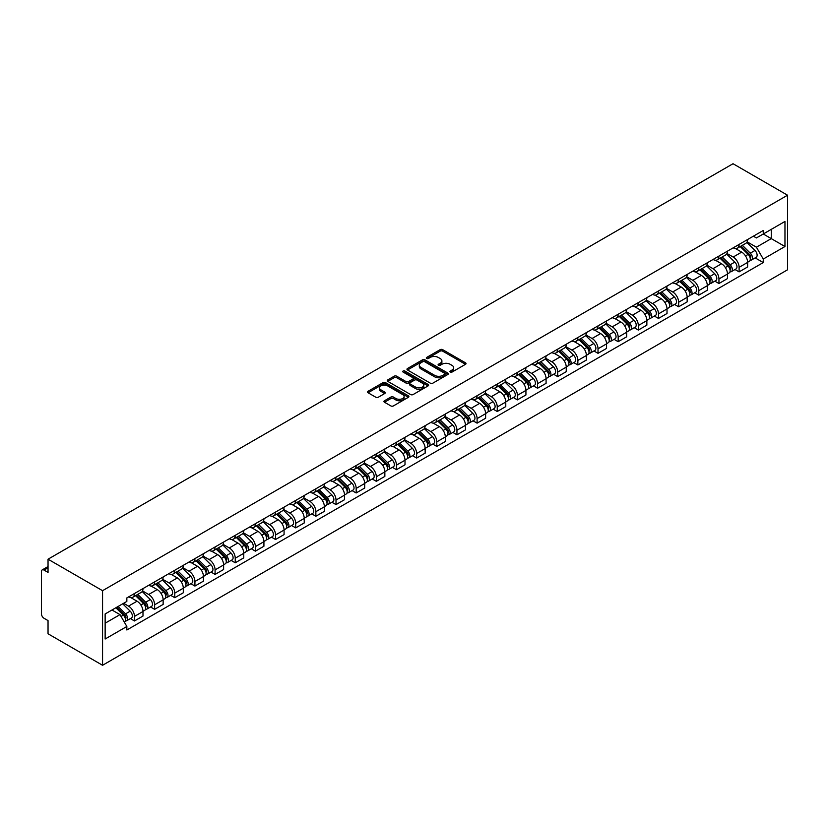 <?xml version="1.0" encoding="UTF-8"?>
<svg xmlns="http://www.w3.org/2000/svg" width="829" height="829" viewBox="0 0 829 829"><rect width="100%" height="100%" fill="white"/><g stroke="black" fill="none" stroke-linecap="round" stroke-linejoin="round"><path stroke-width="1.24" d="M450.261 372.076A1.254 0.725 0 0 0 452.033 372.076L465.504 364.304A1.793 1.036 0 0 0 466.033 363.568A1.793 1.036 0 0 0 465.504 362.833L442.686 349.662A1.793 1.036 0 0 0 440.147 349.662L426.676 357.434A1.254 0.725 0 0 0 426.303 357.952A1.254 0.725 0 0 0 426.676 358.46A1.254 0.725 0 0 0 428.448 358.46L430.189 357.454A5.741 3.316 0 0 1 438.303 357.454L440.209 358.553A5.741 3.316 0 0 1 441.888 360.895A5.741 3.316 0 0 1 440.209 363.237L438.468 364.242A1.254 0.725 0 0 0 438.095 364.76A1.254 0.725 0 0 0 438.468 365.268A1.254 0.725 0 0 0 440.24 365.268L441.981 364.263A5.741 3.316 0 0 1 450.095 364.263L452.002 365.361A5.741 3.316 0 0 1 453.681 367.703A5.741 3.316 0 0 1 452.002 370.045L450.261 371.05A1.254 0.725 0 0 0 449.888 371.568A1.254 0.725 0 0 0 450.261 372.076L450.261 371.05M384.469 400.759A1.793 1.036 0 0 0 383.951 401.495A1.793 1.036 0 0 0 384.469 402.231L390.873 405.92A1.793 1.036 0 0 0 393.412 405.92L408.376 397.288A1.793 1.036 0 0 0 408.904 396.552A1.793 1.036 0 0 0 408.376 395.816L385.547 382.646A1.793 1.036 0 0 0 383.019 382.646L368.055 391.278A1.793 1.036 0 0 0 367.527 392.013A1.793 1.036 0 0 0 368.055 392.749L375.786 397.215A1.793 1.036 0 0 0 378.325 397.215L384.729 393.516A1.793 1.036 0 0 0 385.257 392.78A1.793 1.036 0 0 0 384.729 392.044L380.894 389.837A4.798 2.767 0 0 1 379.485 387.879A4.798 2.767 0 0 1 382.449 385.319A4.798 2.767 0 0 1 387.671 385.92L402.707 394.594A4.798 2.767 0 0 1 404.106 396.552A4.798 2.767 0 0 1 401.143 399.112A4.798 2.767 0 0 1 395.92 398.511L393.412 397.06A1.793 1.036 0 0 0 390.873 397.06L384.469 400.759L384.469 402.231M102.558 590.683L48.041 559.202L733.033 163.727L787.55 195.209L102.558 590.683L102.558 665.272L787.55 269.798L787.55 195.209M430.313 383.153A1.793 1.036 0 0 0 432.852 383.153L447.815 374.511A1.793 1.036 0 0 0 448.344 373.786A1.793 1.036 0 0 0 447.815 373.05L424.987 359.869A1.793 1.036 0 0 0 422.458 359.869L407.495 368.511A1.793 1.036 0 0 0 406.966 369.247A1.793 1.036 0 0 0 407.495 369.972L430.313 383.153M403.619 372.356A1.254 0.725 0 0 1 404.894 372.532L428.075 385.91L413.132 394.542A1.793 1.036 0 0 1 410.593 394.542L387.775 381.361L387.775 379.9A1.793 1.036 0 0 0 387.247 380.625A1.793 1.036 0 0 0 387.775 381.361M387.775 379.9L394.179 376.2A1.793 1.036 0 0 1 396.708 376.2L405.972 381.547A1.793 1.036 0 0 0 408.51 381.547L412.749 379.091A1.793 1.036 0 0 0 413.277 378.356A1.793 1.036 0 0 0 412.749 377.63L403.112 372.066A1.254 0.725 0 0 1 402.749 371.547A1.254 0.725 0 0 1 403.526 370.874A1.254 0.725 0 0 1 404.894 371.04L428.096 384.438A1.793 1.036 0 0 1 428.624 385.164A1.793 1.036 0 0 1 428.096 385.899L428.096 384.438M48.041 559.202L48.041 572.404L44.03 570.093A3.658 2.114 -120 0 0 42.206 569.917A3.658 2.114 -120 0 0 41.45 571.585L41.45 613.802A3.658 2.114 -120 0 0 44.03 618.279L48.041 620.589L48.041 633.791L102.558 665.272M739.105 244.431A8.404 4.85 60 0 1 737.364 248.203L745.893 243.28A8.404 4.85 -120 0 0 747.623 239.508M727.002 253.487L733.157 257.042A8.404 4.85 60 0 1 739.105 267.332L747.634 262.41A8.404 4.85 -120 0 0 741.686 252.12L735.582 248.596M747.634 262.41L747.634 266.959L739.105 271.881L735.012 269.529M737.364 248.203A8.404 4.85 60 0 1 733.219 247.83M739.105 267.332L739.105 271.881M718.95 256.068A8.404 4.85 60 0 1 717.209 259.84L725.738 254.917A8.404 4.85 -120 0 0 727.479 251.146M714.857 281.155L718.95 283.518L727.479 278.596L727.479 274.047A8.404 4.85 -120 0 0 721.531 263.757L715.427 260.233M717.209 259.84A8.404 4.85 60 0 1 713.064 259.467M706.847 265.125L713.002 268.679A8.404 4.85 60 0 1 718.95 278.969L718.95 283.518M698.795 267.705A8.404 4.85 60 0 1 697.054 271.477L705.583 266.555A8.404 4.85 -120 0 0 707.324 262.783M694.702 292.792L698.795 295.155L707.324 290.233L707.324 285.684A8.404 4.85 -120 0 0 701.375 275.394L695.272 271.871M697.054 271.477A8.404 4.85 60 0 1 692.92 271.104M686.692 276.762L692.847 280.316A8.404 4.85 60 0 1 698.795 290.606L698.795 295.155M678.64 279.342A8.404 4.85 60 0 1 676.899 283.114L685.428 278.192A8.404 4.85 -120 0 0 687.168 274.42M674.547 304.43L678.64 306.792L687.168 301.87L687.168 297.321A8.404 4.85 -120 0 0 681.22 287.031L675.117 283.497M676.899 283.114A8.404 4.85 60 0 1 672.765 282.741M666.537 288.388L672.692 291.953A8.404 4.85 60 0 1 678.64 302.243L678.64 306.792M658.485 290.979A8.404 4.85 60 0 1 656.744 294.751L665.272 289.829A8.404 4.85 -120 0 0 667.013 286.057M654.392 316.067L658.485 318.429L667.013 313.507L667.013 308.958A8.404 4.85 -120 0 0 661.065 298.658L654.962 295.134M656.744 294.751A8.404 4.85 60 0 1 652.61 294.368M646.382 300.025L652.537 303.58A8.404 4.85 60 0 1 658.485 313.88L658.485 318.429M638.33 302.616A8.404 4.85 60 0 1 636.589 306.388L645.117 301.466A8.404 4.85 -120 0 0 646.858 297.694M634.237 327.704L638.33 330.066L646.858 325.144L646.858 320.595A8.404 4.85 -120 0 0 640.91 310.295L634.807 306.771M636.589 306.388A8.404 4.85 60 0 1 632.454 306.005M626.227 311.663L632.382 315.217A8.404 4.85 60 0 1 638.33 325.517L638.33 330.066M618.175 314.253A8.404 4.85 60 0 1 616.434 318.025L624.962 313.103A8.404 4.85 -120 0 0 626.703 309.331M614.092 339.341L618.175 341.703L626.703 336.781L626.703 332.232A8.404 4.85 -120 0 0 620.755 321.932L614.652 318.409M616.434 318.025A8.404 4.85 60 0 1 612.299 317.642M606.072 323.3L612.237 326.854A8.404 4.85 60 0 1 618.175 337.154L618.175 341.703M598.02 325.89A8.404 4.85 60 0 1 596.279 329.662L604.807 324.74A8.404 4.85 -120 0 0 606.548 320.968M593.937 350.978L598.02 353.341L606.548 348.418L606.548 343.859A8.404 4.85 -120 0 0 600.6 333.569L594.507 330.046M596.279 329.662A8.404 4.85 60 0 1 592.144 329.279M585.916 334.937L592.082 338.491A8.404 4.85 60 0 1 598.02 348.791L598.02 353.341M577.865 337.527A8.404 4.85 60 0 1 576.124 341.299L584.652 336.377A8.404 4.85 -120 0 0 586.393 332.605M573.782 362.615L577.865 364.978L586.393 360.045L586.393 355.496A8.404 4.85 -120 0 0 580.455 345.206L574.352 341.683M576.124 341.299A8.404 4.85 60 0 1 571.989 340.916M565.761 346.574L571.927 350.128A8.404 4.85 60 0 1 577.865 360.418L577.865 364.978M557.71 349.154A8.404 4.85 60 0 1 555.969 352.936L564.497 348.004A8.404 4.85 -120 0 0 566.238 344.232M553.627 374.252L557.71 376.604L566.238 371.682L566.238 367.133A8.404 4.85 -120 0 0 560.3 356.843L554.197 353.32M555.969 352.936A8.404 4.85 60 0 1 551.834 352.553M545.606 358.211L551.772 361.765A8.404 4.85 60 0 1 557.71 372.055L557.71 376.604M537.555 360.791A8.404 4.85 60 0 1 535.814 364.563L544.342 359.641A8.404 4.85 -120 0 0 546.083 355.869M533.472 385.889L537.555 388.241L546.083 383.319L546.083 378.77A8.404 4.85 -120 0 0 540.145 368.48L534.042 364.957M535.814 364.563A8.404 4.85 60 0 1 531.679 364.19M525.462 369.848L531.617 373.402A8.404 4.85 60 0 1 537.555 383.692L537.555 388.241M517.4 372.428A8.404 4.85 60 0 1 515.659 376.2L524.187 371.278A8.404 4.85 -120 0 0 525.928 367.506M513.317 397.516L517.4 399.879L525.928 394.956L525.928 390.407A8.404 4.85 -120 0 0 519.99 380.117L513.887 376.594M515.659 376.2A8.404 4.85 60 0 1 511.524 375.827M505.307 381.485L511.462 385.039A8.404 4.85 60 0 1 517.4 395.329L517.4 399.879M497.245 384.065A8.404 4.85 60 0 1 495.504 387.837L504.032 382.915A8.404 4.85 -120 0 0 505.773 379.143M493.162 409.153L497.245 411.516L505.773 406.593L505.773 402.044A8.404 4.85 -120 0 0 499.835 391.754L493.732 388.231M495.504 387.837A8.404 4.85 60 0 1 491.369 387.464M485.152 393.122L491.307 396.676A8.404 4.85 60 0 1 497.245 406.966L497.245 411.516M477.089 395.702A8.404 4.85 60 0 1 475.359 399.474L483.877 394.552A8.404 4.85 -120 0 0 485.618 390.78M473.007 420.79L477.1 423.153L485.618 418.231L485.618 413.681A8.404 4.85 -120 0 0 479.68 403.381L473.577 399.858M475.359 399.474A8.404 4.85 60 0 1 471.214 399.101M464.996 404.749L471.152 408.314A8.404 4.85 60 0 1 477.1 418.604L477.1 423.153M456.945 407.34A8.404 4.85 60 0 1 455.204 411.111L463.722 406.189A8.404 4.85 -120 0 0 465.463 402.417M452.852 432.427L456.945 434.79L465.463 429.868L465.463 425.318A8.404 4.85 -120 0 0 459.525 415.018L453.422 411.495M455.204 411.111A8.404 4.85 60 0 1 451.059 410.728M444.841 416.386L450.997 419.94A8.404 4.85 60 0 1 456.945 430.241L456.945 434.79M436.79 418.977A8.404 4.85 60 0 1 435.049 422.749L443.577 417.826A8.404 4.85 -120 0 0 445.308 414.054M432.697 444.064L436.79 446.427L445.318 441.505L445.318 436.956A8.404 4.85 -120 0 0 439.37 426.655L433.266 423.132M435.049 422.749A8.404 4.85 60 0 1 430.904 422.365M424.686 428.023L430.842 431.577A8.404 4.85 60 0 1 436.79 441.878L436.79 446.427M416.635 430.614A8.404 4.85 60 0 1 414.894 434.386L423.422 429.463A8.404 4.85 -120 0 0 425.163 425.691M412.541 455.701L416.635 458.064L425.163 453.142L425.163 448.593A8.404 4.85 -120 0 0 419.215 438.292L413.111 434.769M414.894 434.386A8.404 4.85 60 0 1 410.749 434.002M404.531 439.66L410.687 443.214A8.404 4.85 60 0 1 416.635 453.515L416.635 458.064M396.48 442.251A8.404 4.85 60 0 1 394.739 446.023L403.267 441.101A8.404 4.85 -120 0 0 405.008 437.329M392.386 467.338L396.48 469.701L405.008 464.779L405.008 460.219A8.404 4.85 -120 0 0 399.06 449.929L392.956 446.406M394.739 446.023A8.404 4.85 60 0 1 390.604 445.639M384.376 451.297L390.532 454.852A8.404 4.85 60 0 1 396.48 465.152L396.48 469.701M376.325 453.888A8.404 4.85 60 0 1 374.584 457.66L383.112 452.738A8.404 4.85 -120 0 0 384.853 448.966M372.231 478.975L376.325 481.328L384.853 476.406L384.853 471.856A8.404 4.85 -120 0 0 378.905 461.566L372.801 458.043M374.584 457.66A8.404 4.85 60 0 1 370.449 457.276M364.221 462.934L370.376 466.489A8.404 4.85 60 0 1 376.325 476.779L376.325 481.328M356.169 465.515A8.404 4.85 60 0 1 354.429 469.297L362.957 464.364A8.404 4.85 -120 0 0 364.698 460.592M352.076 490.613L356.169 492.965L364.698 488.043L364.698 483.494A8.404 4.85 -120 0 0 358.75 473.204L352.646 469.68M354.429 469.297A8.404 4.85 60 0 1 350.294 468.913M344.066 474.571L350.221 478.126A8.404 4.85 60 0 1 356.169 488.416L356.169 492.965M336.014 477.152A8.404 4.85 60 0 1 334.274 480.924L342.802 476.001A8.404 4.85 -120 0 0 344.543 472.229M331.921 502.25L336.014 504.602L344.543 499.68L344.543 495.131A8.404 4.85 -120 0 0 338.595 484.841L332.491 481.317M334.274 480.924A8.404 4.85 60 0 1 330.139 480.551M323.911 486.208L330.066 489.763A8.404 4.85 60 0 1 336.014 500.053L336.014 504.602M315.859 488.789A8.404 4.85 60 0 1 314.118 492.561L322.647 487.639A8.404 4.85 -120 0 0 324.388 483.867M311.777 513.876L315.859 516.239L324.388 511.317L324.388 506.768A8.404 4.85 -120 0 0 318.44 496.478L312.336 492.954M314.118 492.561A8.404 4.85 60 0 1 309.984 492.188M303.756 497.846L309.922 501.4A8.404 4.85 60 0 1 315.859 511.69L315.859 516.239M295.704 500.426A8.404 4.85 60 0 1 293.963 504.198L302.492 499.276A8.404 4.85 -120 0 0 304.233 495.504M291.621 525.513L295.704 527.876L304.233 522.954L304.233 518.405A8.404 4.85 -120 0 0 298.285 508.115L292.181 504.592M293.963 504.198A8.404 4.85 60 0 1 289.829 503.825M283.601 509.483L289.767 513.037A8.404 4.85 60 0 1 295.704 523.327L295.704 527.876M275.549 512.063A8.404 4.85 60 0 1 273.808 515.835L282.337 510.913A8.404 4.85 -120 0 0 284.078 507.141M271.466 537.151L275.549 539.513L284.078 534.591L284.078 530.042A8.404 4.85 -120 0 0 278.14 519.742L272.036 516.218M273.808 515.835A8.404 4.85 60 0 1 269.674 515.462M263.446 521.109L269.612 524.674A8.404 4.85 60 0 1 275.549 534.964L275.549 539.513M255.394 523.7A8.404 4.85 60 0 1 253.653 527.472L262.182 522.55A8.404 4.85 -120 0 0 263.923 518.778M251.311 548.788L255.394 551.15L263.923 546.228L263.923 541.679A8.404 4.85 -120 0 0 257.985 531.379L251.881 527.855M253.653 527.472A8.404 4.85 60 0 1 249.519 527.089M243.291 532.746L249.456 536.301A8.404 4.85 60 0 1 255.394 546.601L255.394 551.15M235.239 535.337A8.404 4.85 60 0 1 233.498 539.109L242.027 534.187A8.404 4.85 -120 0 0 243.767 530.415M231.156 560.425L235.239 562.787L243.767 557.865L243.767 553.316A8.404 4.85 -120 0 0 237.83 543.016L231.726 539.492M233.498 539.109A8.404 4.85 60 0 1 229.364 538.726M223.136 544.384L229.301 547.938A8.404 4.85 60 0 1 235.239 558.238L235.239 562.787M215.084 546.974A8.404 4.85 60 0 1 213.343 550.746L221.871 545.824A8.404 4.85 -120 0 0 223.612 542.052M211.001 572.062L215.084 574.424L223.612 569.502L223.612 564.953A8.404 4.85 -120 0 0 217.675 554.653L211.571 551.13M213.343 550.746A8.404 4.85 60 0 1 209.209 550.363M202.991 556.021L209.146 559.575A8.404 4.85 60 0 1 215.084 569.875L215.084 574.424M194.929 558.611A8.404 4.85 60 0 1 193.188 562.383L201.716 557.461A8.404 4.85 -120 0 0 203.457 553.689M190.846 583.699L194.929 586.062L203.457 581.129L203.457 576.58A8.404 4.85 -120 0 0 197.52 566.29L191.416 562.767M193.188 562.383A8.404 4.85 60 0 1 189.053 562M182.836 567.658L188.991 571.212A8.404 4.85 60 0 1 194.929 581.502L194.929 586.062M174.774 570.248A8.404 4.85 60 0 1 173.043 574.02L181.561 569.098A8.404 4.85 -120 0 0 183.302 565.316M170.691 595.336L174.774 597.688L183.302 592.766L183.302 588.217A8.404 4.85 -120 0 0 177.365 577.927L171.261 574.404M173.043 574.02A8.404 4.85 60 0 1 168.898 573.637M162.681 579.295L168.836 582.849A8.404 4.85 60 0 1 174.774 593.139L174.774 597.688M154.629 581.875A8.404 4.85 60 0 1 152.888 585.657L161.406 580.725A8.404 4.85 -120 0 0 163.147 576.953M150.536 606.973L154.629 609.325L163.147 604.403L163.147 599.854A8.404 4.85 -120 0 0 157.209 589.564L151.106 586.041M152.888 585.657A8.404 4.85 60 0 1 148.743 585.274M142.526 590.932L148.681 594.486A8.404 4.85 60 0 1 154.629 604.776L154.629 609.325M134.474 593.512A8.404 4.85 60 0 1 132.733 597.284L141.262 592.362A8.404 4.85 -120 0 0 142.992 588.59M130.381 618.6L134.474 620.962L142.992 616.04L142.992 611.491A8.404 4.85 -120 0 0 137.054 601.201L130.951 597.678M132.733 597.284A8.404 4.85 60 0 1 128.588 596.911M123.614 603.284L128.526 606.123A8.404 4.85 60 0 1 134.474 616.413L134.474 620.962M753.374 236.192L756.411 237.944L784.97 221.457L771.271 229.364L771.271 238.617L756.411 247.197L747.157 241.85M105.138 623.201L119.998 614.621L126.847 626.486L105.138 639.014L105.138 613.957L126.847 601.419L126.847 597.916L763.26 230.483L763.26 233.996L784.97 246.524L763.26 259.052L756.411 247.197M784.97 221.457L784.97 246.524M126.847 626.486L126.847 629.988L763.26 262.565L763.26 259.052M119.998 614.621L111.988 609.999M755.167 257.892L763.26 262.565M450.758 372.252L452.002 371.537A5.741 3.316 0 0 0 453.681 369.195L453.681 367.703M441.888 360.895L441.888 362.387A5.741 3.316 0 0 1 440.209 364.729L438.966 365.444M465.504 362.833L465.504 364.304L442.686 351.154A1.793 1.036 0 0 0 440.147 351.154L427.173 358.636M447.795 374.532L424.987 361.361A1.793 1.036 0 0 0 422.458 361.361L407.516 369.993L407.495 368.511M444.645 374.293A1.254 0.725 0 0 0 445.018 373.786A1.254 0.725 0 0 0 444.645 373.268L424.614 361.703A1.254 0.725 0 0 0 422.831 361.703L420.997 362.76A5.741 3.316 0 0 0 419.319 365.102A5.741 3.316 0 0 0 420.997 367.444L434.697 375.361A5.741 3.316 0 0 0 442.81 375.361L444.645 374.293L444.645 375.786A1.254 0.725 0 0 0 445.018 375.278L445.018 373.786M419.319 365.102L419.319 366.594A5.741 3.316 0 0 0 420.997 368.936L420.997 367.444M444.645 375.786L442.81 376.843A5.741 3.316 0 0 1 434.697 376.843L420.997 368.936M387.796 381.371L394.179 377.692L394.179 376.2M413.277 378.356L413.277 379.848A1.793 1.036 0 0 1 412.749 380.584L408.51 383.039A1.793 1.036 0 0 1 405.972 383.039L396.708 377.692A1.793 1.036 0 0 0 394.179 377.692M415.578 387.091A4.798 2.767 0 0 0 420.8 387.692A4.798 2.767 0 0 0 423.764 385.133A4.798 2.767 0 0 0 422.355 383.174L417.07 380.117A1.793 1.036 0 0 0 414.531 380.117L410.282 382.563A1.793 1.036 0 0 0 409.754 383.299A1.793 1.036 0 0 0 410.282 384.034L415.578 387.091L415.578 388.583A4.798 2.767 0 0 0 420.8 389.184A4.798 2.767 0 0 0 423.764 386.625L423.764 385.133M409.754 383.299L409.754 384.791A1.793 1.036 0 0 0 410.282 385.526L410.282 384.034M415.578 388.583L410.282 385.526M404.106 396.552L404.106 398.044A4.798 2.767 0 0 1 401.143 400.604A4.798 2.767 0 0 1 395.92 400.003L393.412 398.552A1.793 1.036 0 0 0 390.873 398.552L384.501 402.241M379.485 387.879L379.485 389.371A4.798 2.767 0 0 0 380.894 391.329L380.894 389.837M384.729 392.044L384.729 393.516L380.894 391.329M408.355 397.298L385.547 384.128A1.793 1.036 0 0 0 383.019 384.128L368.076 392.759L368.055 391.278M740.183 246.576L748.131 254.41A4.57 2.632 60 0 1 749.333 261.259L747.623 262.244M741.768 248.14L745.136 250.078M741.064 246.068L749.758 254.648A2.197 1.264 60 0 1 750.338 257.933A2.197 1.264 60 0 1 750.141 258.016M742.38 245.311L750.318 253.146A4.57 2.632 60 0 1 751.53 259.985A4.57 2.632 60 0 1 750.152 260.14M746.825 242.42L754.97 250.451A4.57 2.632 60 0 1 756.183 257.301L751.53 259.985M720.028 258.213L727.976 266.047A4.57 2.632 60 0 1 729.178 272.896L727.468 273.881M721.613 259.778L724.981 261.715M720.909 257.705L729.603 266.285A2.197 1.264 60 0 1 730.183 269.57A2.197 1.264 60 0 1 729.986 269.653M722.225 256.949L730.173 264.783A4.57 2.632 60 0 1 731.375 271.622A4.57 2.632 60 0 1 729.997 271.777M726.67 254.057L734.815 262.088A4.57 2.632 60 0 1 736.028 268.938L731.375 271.622M699.873 269.85L707.821 277.684A4.57 2.632 60 0 1 709.023 284.534L707.313 285.518M701.458 271.415L704.826 273.352M700.754 269.342L709.448 277.922A2.197 1.264 60 0 1 710.028 281.207A2.197 1.264 60 0 1 709.831 281.28M702.07 268.586L710.018 276.409A4.57 2.632 60 0 1 711.22 283.259A4.57 2.632 60 0 1 709.842 283.404M706.515 265.694L714.66 273.725A4.57 2.632 60 0 1 715.873 280.575L711.22 283.259M679.728 281.487L687.666 289.321A4.57 2.632 60 0 1 688.868 296.171L687.168 297.145M681.303 283.052L684.671 284.989M680.609 280.979L689.303 289.549A2.197 1.264 60 0 1 689.873 292.844A2.197 1.264 60 0 1 689.676 292.917M681.915 280.212L689.863 288.046A4.57 2.632 60 0 1 691.065 294.896A4.57 2.632 60 0 1 689.687 295.041M686.36 277.321L694.515 285.363A4.57 2.632 60 0 1 695.718 292.212L691.065 294.896M659.573 293.124L667.511 300.958A4.57 2.632 60 0 1 668.713 307.797L667.013 308.782M661.148 294.678L664.516 296.627M660.454 292.616L669.148 301.186A2.197 1.264 60 0 1 669.718 304.481A2.197 1.264 60 0 1 669.521 304.554M661.77 291.849L669.708 299.683A4.57 2.632 60 0 1 670.91 306.533A4.57 2.632 60 0 1 669.531 306.678M666.205 288.958L674.36 297A4.57 2.632 60 0 1 675.562 303.849L670.91 306.533M639.418 304.761L647.356 312.585A4.57 2.632 60 0 1 648.558 319.434L646.858 320.419M640.993 306.315L644.361 308.264M640.299 304.253L648.993 312.823A2.197 1.264 60 0 1 649.563 316.108A2.197 1.264 60 0 1 649.366 316.191M641.615 303.487L649.553 311.321A4.57 2.632 60 0 1 650.755 318.17A4.57 2.632 60 0 1 649.376 318.315M646.05 300.595L654.205 308.637A4.57 2.632 60 0 1 655.407 315.486L650.755 318.17M619.263 316.388L627.201 324.222A4.57 2.632 60 0 1 628.403 331.072L626.703 332.056M620.848 317.953L624.206 319.901M620.144 315.88L628.838 324.46A2.197 1.264 60 0 1 629.418 327.745A2.197 1.264 60 0 1 629.211 327.828M621.46 315.124L629.398 322.958A4.57 2.632 60 0 1 630.6 329.807A4.57 2.632 60 0 1 629.221 329.952M625.895 312.232L634.05 320.274A4.57 2.632 60 0 1 635.252 327.123L630.6 329.807M599.108 328.025L607.046 335.859A4.57 2.632 60 0 1 608.248 342.709L606.548 343.693M600.693 329.59L604.051 331.538M599.989 327.517L608.683 336.097A2.197 1.264 60 0 1 609.263 339.382A2.197 1.264 60 0 1 609.056 339.465M601.305 326.761L609.242 334.595A4.57 2.632 60 0 1 610.445 341.444A4.57 2.632 60 0 1 609.066 341.589M605.75 323.87L613.895 331.911A4.57 2.632 60 0 1 615.097 338.76L610.445 341.444M578.953 339.662L586.891 347.496A4.57 2.632 60 0 1 588.093 354.346L586.393 355.33M580.538 341.227L583.896 343.175M579.834 339.154L588.528 347.734A2.197 1.264 60 0 1 589.108 351.019A2.197 1.264 60 0 1 588.901 351.102M581.15 338.398L589.087 346.232A4.57 2.632 60 0 1 590.289 353.081A4.57 2.632 60 0 1 588.911 353.227M585.595 335.507L593.74 343.548A4.57 2.632 60 0 1 594.942 350.398L590.289 353.081M558.798 351.299L566.735 359.133A4.57 2.632 60 0 1 567.938 365.983L566.238 366.967M560.383 352.864L563.751 354.802M559.679 350.791L568.373 359.371A2.197 1.264 60 0 1 568.953 362.656A2.197 1.264 60 0 1 568.746 362.739M560.995 350.035L568.932 357.869A4.57 2.632 60 0 1 570.134 364.719A4.57 2.632 60 0 1 568.756 364.864M565.44 347.144L573.585 355.185A4.57 2.632 60 0 1 574.787 362.024L570.134 364.719M538.643 362.936L546.58 370.77A4.57 2.632 60 0 1 547.782 377.62L546.083 378.604M540.228 364.501L543.596 366.439M539.524 362.428L548.218 371.009A2.197 1.264 60 0 1 548.798 374.293A2.197 1.264 60 0 1 548.601 374.376M540.84 361.672L548.777 369.506A4.57 2.632 60 0 1 549.979 376.345A4.57 2.632 60 0 1 548.601 376.501M545.285 358.781L553.43 366.812A4.57 2.632 60 0 1 554.632 373.661L549.979 376.345M518.488 374.573L526.425 382.407A4.57 2.632 60 0 1 527.638 389.257L525.928 390.241M520.073 376.138L523.441 378.076M519.368 374.066L528.063 382.646A2.197 1.264 60 0 1 528.643 385.931A2.197 1.264 60 0 1 528.446 386.013M520.685 373.309L528.622 381.133A4.57 2.632 60 0 1 529.824 387.982A4.57 2.632 60 0 1 528.446 388.138M525.13 370.418L533.275 378.449A4.57 2.632 60 0 1 534.477 385.298L529.824 387.982M498.333 386.21L506.27 394.044A4.57 2.632 60 0 1 507.483 400.894L505.773 401.878M499.918 387.775L503.286 389.713M499.213 385.703L507.908 394.283A2.197 1.264 60 0 1 508.488 397.568A2.197 1.264 60 0 1 508.291 397.64M500.529 384.936L508.467 392.77A4.57 2.632 60 0 1 509.68 399.619A4.57 2.632 60 0 1 508.291 399.765M504.975 382.055L513.12 390.086A4.57 2.632 60 0 1 514.322 396.936L509.68 399.619M478.178 397.847L486.115 405.682A4.57 2.632 60 0 1 487.328 412.531L485.618 413.505M479.763 399.412L483.131 401.35M479.058 397.34L487.753 405.909A2.197 1.264 60 0 1 488.333 409.205A2.197 1.264 60 0 1 488.136 409.277M480.374 396.573L488.312 404.407A4.57 2.632 60 0 1 489.524 411.257A4.57 2.632 60 0 1 488.136 411.402M484.82 393.682L492.965 401.723A4.57 2.632 60 0 1 494.167 408.573L489.524 411.257M458.022 409.485L465.96 417.319A4.57 2.632 60 0 1 467.173 424.158L465.463 425.142M459.608 411.039L462.976 412.987M458.903 408.977L467.597 417.547A2.197 1.264 60 0 1 468.178 420.842A2.197 1.264 60 0 1 467.981 420.914M460.219 408.21L468.157 416.044A4.57 2.632 60 0 1 469.369 422.894A4.57 2.632 60 0 1 467.991 423.039M464.665 405.319L472.81 413.36A4.57 2.632 60 0 1 474.022 420.21L469.369 422.894M437.867 421.122L445.815 428.945A4.57 2.632 60 0 1 447.018 435.795L445.308 436.779M439.453 422.676L442.821 424.624M438.748 420.604L447.442 429.184A2.197 1.264 60 0 1 448.023 432.469A2.197 1.264 60 0 1 447.826 432.551M440.064 419.847L448.002 427.681A4.57 2.632 60 0 1 449.214 434.531A4.57 2.632 60 0 1 447.836 434.676M444.51 416.956L452.655 424.997A4.57 2.632 60 0 1 453.867 431.847L449.214 434.531M417.712 432.748L425.66 440.582A4.57 2.632 60 0 1 426.862 447.432L425.153 448.416M419.298 434.313L422.666 436.261M418.593 432.241L427.287 440.821A2.197 1.264 60 0 1 427.868 444.106A2.197 1.264 60 0 1 427.671 444.189M419.909 431.484L427.857 439.318A4.57 2.632 60 0 1 429.059 446.168A4.57 2.632 60 0 1 427.681 446.313M424.355 428.593L432.5 436.634A4.57 2.632 60 0 1 433.712 443.484L429.059 446.168M397.557 444.385L405.505 452.219A4.57 2.632 60 0 1 406.707 459.069L404.998 460.054M399.143 445.95L402.511 447.898M398.438 443.878L407.132 452.458A2.197 1.264 60 0 1 407.713 455.743A2.197 1.264 60 0 1 407.516 455.826M399.754 443.121L407.702 450.955A4.57 2.632 60 0 1 408.904 457.805A4.57 2.632 60 0 1 407.526 457.95M404.2 440.23L412.345 448.271A4.57 2.632 60 0 1 413.557 455.121L408.904 457.805M377.413 456.023L385.35 463.857A4.57 2.632 60 0 1 386.552 470.706L384.853 471.691M378.988 457.587L382.356 459.535M378.283 455.515L386.988 464.095A2.197 1.264 60 0 1 387.557 467.38A2.197 1.264 60 0 1 387.361 467.463M379.599 454.758L387.547 462.592A4.57 2.632 60 0 1 388.749 469.442A4.57 2.632 60 0 1 387.371 469.587M384.045 451.867L392.19 459.908A4.57 2.632 60 0 1 393.402 466.758L388.749 469.442M357.258 467.66L365.195 475.494A4.57 2.632 60 0 1 366.397 482.343L364.698 483.328M358.833 469.224L362.2 471.162M358.138 467.152L366.832 475.732A2.197 1.264 60 0 1 367.402 479.017A2.197 1.264 60 0 1 367.206 479.1M359.454 466.395L367.392 474.229A4.57 2.632 60 0 1 368.594 481.079A4.57 2.632 60 0 1 367.216 481.224M363.89 463.504L372.045 471.546A4.57 2.632 60 0 1 373.247 478.385L368.594 481.079M337.102 479.297L345.04 487.131A4.57 2.632 60 0 1 346.242 493.98L344.543 494.965M338.678 480.861L342.045 482.799M337.983 478.789L346.677 487.369A2.197 1.264 60 0 1 347.247 490.654A2.197 1.264 60 0 1 347.05 490.737M339.299 478.032L347.237 485.867A4.57 2.632 60 0 1 348.439 492.706A4.57 2.632 60 0 1 347.061 492.861M343.734 475.141L351.89 483.172A4.57 2.632 60 0 1 353.092 490.022L348.439 492.706M316.947 490.934L324.885 498.768A4.57 2.632 60 0 1 326.087 505.617L324.388 506.602M318.533 492.499L321.89 494.436M317.828 490.426L326.522 499.006A2.197 1.264 60 0 1 327.103 502.291A2.197 1.264 60 0 1 326.895 502.364M319.144 489.67L327.082 497.493A4.57 2.632 60 0 1 328.284 504.343A4.57 2.632 60 0 1 326.906 504.488M323.579 486.778L331.735 494.809A4.57 2.632 60 0 1 332.937 501.659L328.284 504.343M296.792 502.571L304.73 510.405A4.57 2.632 60 0 1 305.932 517.255L304.233 518.239M298.378 504.136L301.735 506.073M297.673 502.063L306.367 510.643A2.197 1.264 60 0 1 306.948 513.928A2.197 1.264 60 0 1 306.74 514.001M298.989 501.296L306.927 509.13A4.57 2.632 60 0 1 308.129 515.98A4.57 2.632 60 0 1 306.751 516.125M303.424 498.416L311.58 506.446A4.57 2.632 60 0 1 312.782 513.296L308.129 515.98M276.637 514.208L284.575 522.042A4.57 2.632 60 0 1 285.777 528.881L284.078 529.866M278.223 515.762L281.58 517.711M277.518 513.7L286.212 522.27A2.197 1.264 60 0 1 286.793 525.565A2.197 1.264 60 0 1 286.585 525.638M278.834 512.933L286.772 520.767A4.57 2.632 60 0 1 287.974 527.617A4.57 2.632 60 0 1 286.596 527.762M283.28 510.042L291.425 518.084A4.57 2.632 60 0 1 292.627 524.933L287.974 527.617M256.482 525.845L264.42 533.679A4.57 2.632 60 0 1 265.622 540.518L263.923 541.503M258.068 527.399L261.436 529.348M257.363 525.337L266.057 533.907A2.197 1.264 60 0 1 266.637 537.202A2.197 1.264 60 0 1 266.43 537.275M258.679 524.57L266.617 532.405A4.57 2.632 60 0 1 267.819 539.254A4.57 2.632 60 0 1 266.441 539.399M263.125 521.679L271.27 529.721A4.57 2.632 60 0 1 272.472 536.57L267.819 539.254M236.327 537.482L244.265 545.306A4.57 2.632 60 0 1 245.467 552.155L243.767 553.14M237.913 539.037L241.28 540.985M237.208 536.964L245.902 545.544A2.197 1.264 60 0 1 246.482 548.829A2.197 1.264 60 0 1 246.286 548.912M238.524 536.208L246.462 544.042A4.57 2.632 60 0 1 247.664 550.891A4.57 2.632 60 0 1 246.286 551.036M242.97 533.316L251.114 541.358A4.57 2.632 60 0 1 252.317 548.207L247.664 550.891M216.172 549.109L224.11 556.943A4.57 2.632 60 0 1 225.322 563.793L223.612 564.777M217.758 550.674L221.125 552.622M217.053 548.601L225.747 557.181A2.197 1.264 60 0 1 226.327 560.466A2.197 1.264 60 0 1 226.13 560.549M218.369 547.845L226.307 555.679A4.57 2.632 60 0 1 227.509 562.528A4.57 2.632 60 0 1 226.13 562.673M222.814 544.954L230.959 552.995A4.57 2.632 60 0 1 232.161 559.844L227.509 562.528M196.017 560.746L203.955 568.58A4.57 2.632 60 0 1 205.167 575.43L203.457 576.414M197.603 562.311L200.97 564.259M196.898 560.238L205.592 568.818A2.197 1.264 60 0 1 206.172 572.103A2.197 1.264 60 0 1 205.975 572.186M198.214 559.482L206.152 567.316A4.57 2.632 60 0 1 207.364 574.165A4.57 2.632 60 0 1 205.975 574.31M202.659 556.591L210.804 564.632A4.57 2.632 60 0 1 212.006 571.482L207.364 574.165M175.862 572.383L183.8 580.217A4.57 2.632 60 0 1 185.012 587.067L183.302 588.051M177.447 573.948L180.815 575.886M176.743 571.875L185.437 580.455A2.197 1.264 60 0 1 186.017 583.74A2.197 1.264 60 0 1 185.82 583.823M178.059 571.119L185.997 578.953A4.57 2.632 60 0 1 187.209 585.802A4.57 2.632 60 0 1 185.82 585.948M182.504 568.228L190.649 576.269A4.57 2.632 60 0 1 191.851 583.108L187.209 585.802M155.707 584.02L163.645 591.854A4.57 2.632 60 0 1 164.857 598.704L163.147 599.688M157.292 585.585L160.66 587.523M156.588 583.512L165.282 592.093A2.197 1.264 60 0 1 165.862 595.377A2.197 1.264 60 0 1 165.665 595.46M157.904 582.756L165.841 590.59A4.57 2.632 60 0 1 167.054 597.44A4.57 2.632 60 0 1 165.676 597.585M162.349 579.865L170.494 587.906A4.57 2.632 60 0 1 171.696 594.745L167.054 597.44M135.552 595.657L143.49 603.491A4.57 2.632 60 0 1 144.702 610.341L142.992 611.325M137.137 597.222L140.505 599.16M136.433 595.149L145.127 603.73A2.197 1.264 60 0 1 145.707 607.015A2.197 1.264 60 0 1 145.51 607.097M137.749 594.393L145.686 602.227A4.57 2.632 60 0 1 146.899 609.066A4.57 2.632 60 0 1 145.521 609.222M142.194 591.502L150.339 599.533A4.57 2.632 60 0 1 151.552 606.382L146.899 609.066M115.873 607.761L123.345 615.128A4.57 2.632 60 0 1 124.547 621.978L124.319 622.102M116.982 608.859L120.35 610.797M116.754 607.253L124.972 615.367A2.197 1.264 60 0 1 125.552 618.652A2.197 1.264 60 0 1 125.355 618.724M118.07 606.486L125.542 613.854A4.57 2.632 60 0 1 126.744 620.703A4.57 2.632 60 0 1 125.366 620.848M122.723 603.802L130.184 611.17A4.57 2.632 60 0 1 131.396 618.019L126.744 620.703M154.629 604.776L163.147 599.854M174.774 593.139L183.302 588.217M194.929 581.502L203.457 576.58M215.084 569.875L223.612 564.953M235.239 558.238L243.767 553.316M255.394 546.601L263.923 541.679M275.549 534.964L284.078 530.042M295.704 523.327L304.233 518.405M315.859 511.69L324.388 506.768M336.014 500.053L344.543 495.131M356.169 488.416L364.698 483.494M376.325 476.779L384.853 471.856M396.48 465.152L405.008 460.219M416.635 453.515L425.163 448.593M436.79 441.878L445.318 436.956M456.945 430.241L465.463 425.318M477.1 418.604L485.618 413.681M497.245 406.966L505.773 402.044M517.4 395.329L525.928 390.407M537.555 383.692L546.083 378.77M557.71 372.055L566.238 367.133M577.865 360.418L586.393 355.496M598.02 348.791L606.548 343.859M618.175 337.154L626.703 332.232M638.33 325.517L646.858 320.595M658.485 313.88L667.013 308.958M678.64 302.243L687.168 297.321M698.795 290.606L707.324 285.684M718.95 278.969L727.479 274.047M134.474 616.413L142.992 611.491M128.526 606.123L137.054 601.201M148.681 594.486L157.209 589.564M168.836 582.849L177.365 577.927M188.991 571.212L197.52 566.29M209.146 559.575L217.675 554.653M229.301 547.938L237.83 543.016M249.456 536.301L257.985 531.379M269.612 524.674L278.14 519.742M289.767 513.037L298.285 508.115M309.922 501.4L318.44 496.478M330.066 489.763L338.595 484.841M350.221 478.126L358.75 473.204M370.376 466.489L378.905 461.566M390.532 454.852L399.06 449.929M410.687 443.214L419.215 438.292M430.842 431.577L439.37 426.655M450.997 419.94L459.525 415.018M471.152 408.314L479.68 403.381M491.307 396.676L499.835 391.754M511.462 385.039L519.99 380.117M531.617 373.402L540.145 368.48M551.772 361.765L560.3 356.843M571.927 350.128L580.455 345.206M592.082 338.491L600.6 333.569M612.237 326.854L620.755 321.932M632.382 315.217L640.91 310.295M652.537 303.58L661.065 298.658M672.692 291.953L681.22 287.031M692.847 280.316L701.375 275.394M713.002 268.679L721.531 263.757M733.157 257.042L741.686 252.12M48.041 567.782L44.03 570.093M452.002 371.537L452.002 370.045M438.468 365.268L438.468 364.242M440.209 364.729L440.209 363.237M426.676 358.46L426.676 357.434M440.147 351.154L440.147 349.662M442.686 351.154L442.686 349.662M422.458 361.361L422.458 359.869M424.987 361.361L424.987 359.869M447.815 374.511L447.815 373.05M434.697 376.843L434.697 375.361M442.81 376.843L442.81 375.361M396.708 377.692L396.708 376.2M405.972 383.039L405.972 381.547M408.51 383.039L408.51 381.547M412.749 380.584L412.749 379.091M404.894 372.532L404.894 371.04M390.873 398.552L390.873 397.06M393.412 398.552L393.412 397.06M395.92 400.003L395.92 398.511M383.019 384.128L383.019 382.646M385.547 384.128L385.547 382.646M408.376 397.288L408.376 395.816M748.131 254.41L745.499 255.923M750.794 256.928L749.976 257.404M754.97 250.451L750.318 253.146M727.976 266.047L725.344 267.56M730.639 268.565L729.821 269.042M734.815 262.088L730.173 264.783M707.821 277.684L705.199 279.197M710.484 280.202L709.665 280.679M714.66 273.725L710.018 276.409M687.666 289.321L685.044 290.834M690.329 291.839L689.51 292.316M694.515 285.363L689.863 288.046M667.511 300.958L664.889 302.471M670.174 303.476L669.355 303.953M674.36 297L669.708 299.683M647.356 312.585L644.734 314.108M650.019 315.113L649.2 315.58M654.205 308.637L649.553 311.321M627.201 324.222L624.579 325.745M629.864 326.74L629.045 327.217M634.05 320.274L629.398 322.958M607.046 335.859L604.424 337.372M609.709 338.377L608.89 338.854M613.895 331.911L609.242 334.595M586.891 347.496L584.269 349.009M589.564 350.014L588.735 350.491M593.74 343.548L589.087 346.232M566.735 359.133L564.114 360.646M569.409 361.651L568.58 362.128M573.585 355.185L568.932 357.869M546.58 370.77L543.959 372.283M549.254 373.288L548.425 373.765M553.43 366.812L548.777 369.506M526.425 382.407L523.804 383.92M529.099 384.925L528.27 385.402M533.275 378.449L528.622 381.133M506.27 394.044L503.649 395.557M508.944 396.563L508.115 397.039M513.12 390.086L508.467 392.77M486.115 405.682L483.494 407.194M488.789 408.2L487.96 408.676M492.965 401.723L488.312 404.407M465.96 417.319L463.338 418.832M468.634 419.837L467.805 420.313M472.81 413.36L468.157 416.044M445.815 428.945L443.183 430.469M448.479 431.474L447.66 431.94M452.655 424.997L448.002 427.681M425.66 440.582L423.028 442.106M428.324 443.1L427.505 443.577M432.5 436.634L427.857 439.318M405.505 452.219L402.873 453.732M408.169 454.738L407.35 455.214M412.345 448.271L407.702 450.955M385.35 463.857L382.729 465.37M388.013 466.375L387.195 466.851M392.19 459.908L387.547 462.592M365.195 475.494L362.574 477.007M367.858 478.012L367.04 478.488M372.045 471.546L367.392 474.229M345.04 487.131L342.418 488.644M347.703 489.649L346.885 490.126M351.89 483.172L347.237 485.867M324.885 498.768L322.263 500.281M327.548 501.286L326.73 501.763M331.735 494.809L327.082 497.493M304.73 510.405L302.108 511.918M307.393 512.923L306.575 513.4M311.58 506.446L306.927 509.13M284.575 522.042L281.953 523.555M287.238 524.56L286.419 525.037M291.425 518.084L286.772 520.767M264.42 533.679L261.798 535.192M267.093 536.197L266.264 536.674M271.27 529.721L266.617 532.405M244.265 545.306L241.643 546.829M246.938 547.834L246.109 548.301M251.114 541.358L246.462 544.042M224.11 556.943L221.488 558.456M226.783 559.461L225.954 559.938M230.959 552.995L226.307 555.679M203.955 568.58L201.333 570.093M206.628 571.098L205.799 571.575M210.804 564.632L206.152 567.316M183.8 580.217L181.178 581.73M186.473 582.735L185.644 583.212M190.649 576.269L185.997 578.953M163.645 591.854L161.023 593.367M166.318 594.372L165.489 594.849M170.494 587.906L165.841 590.59M143.49 603.491L140.868 605.004M146.163 606.009L145.334 606.486M150.339 599.533L145.686 602.227M123.345 615.128L121.055 616.444M126.008 617.646L125.189 618.123M130.184 611.17L125.542 613.854M42.206 569.917L48.041 566.549"/></g></svg>
